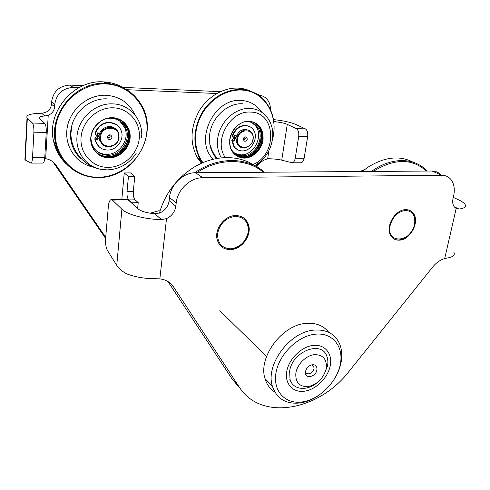 <?xml version="1.0" encoding="UTF-8"?>
<svg xmlns="http://www.w3.org/2000/svg" width="490" height="490" viewBox="0 0 490 490"><rect width="100%" height="100%" fill="white"/><g stroke="black" fill="none" stroke-linecap="round" stroke-linejoin="round"><path stroke-width="0.73" d="M235.47 215.557C241.852 215.625 246.152 218.558 248.369 224.359C252.313 234.765 242.103 249.361 230.747 249.582C223.863 249.643 219.361 246.403 217.242 239.861C214.032 229.424 224.469 215.502 235.47 215.557M405.634 209.677C408.991 209.622 411.612 210.908 413.499 213.53C419.979 221.884 410.185 240.118 399.276 240.155C395.632 240.29 392.839 238.863 390.891 235.874C384.883 227.354 394.916 209.438 405.634 209.677M453.293 197.372L458.199 199.644C461.605 201.231 463.846 202.756 464.924 204.226C466.541 206.7 464.575 208.311 459.026 209.059L456.178 208.489L454.34 206.939C452.748 204.802 452.307 202.009 453.023 198.56L453.648 195.822C455.051 189.109 454.12 183.64 450.849 179.42C448.479 176.639 445.404 175.242 441.613 175.23L202.756 177.711C190.292 177.521 177.423 189.691 176.21 202.927L175.83 206.217C174.924 211.931 171.812 216.066 166.508 218.62L161.449 219.612C145.248 219.416 127.1 214.577 121.9 209.236L112.394 200.079L111.04 199.608C109.656 200.177 108.762 202.401 108.364 206.296L105.589 238.599C105.295 243.628 105.932 247.621 107.5 250.568L116.755 265.372L121.9 209.236M111.567 199.595L126.604 199.258L128.013 199.718L137.886 208.783C141.145 211.362 146.798 213.021 154.846 213.75L159.979 212.917C165.204 210.418 168.26 206.357 169.142 200.729L169.503 197.488C170.655 184.454 183.309 172.511 195.614 172.737L431.972 171.016C435.616 171.035 438.611 172.345 440.957 174.942M116.755 265.372C118.69 268.422 121.93 271.221 126.463 273.763C135.154 277.095 144.905 278.743 155.716 278.706L159.85 278.884C165.841 279.618 170.398 282.283 173.509 286.877L239.194 386.965C261.072 421.749 319.168 410.596 349.168 371.2L432.707 266.995C436.265 262.664 440.259 259.859 444.687 258.591L447.37 258.01C453.164 257.005 455.314 255.014 453.814 252.038M240.302 388.588L232.37 379.407L167.966 281.542M248.265 232.003C248.749 222.319 244.449 217.095 235.359 216.341C225.878 217.738 219.967 223.422 217.627 233.393C217.352 243.193 221.762 248.338 230.851 248.822C240.125 247.309 245.931 241.705 248.265 232.003M243.555 217.836C247.628 221.149 249.306 225.768 248.595 231.684C247.199 244.829 230.178 254.249 221.339 246.543M414.546 224.463C415.667 215.778 412.647 211.08 405.487 210.375C397.862 211.594 392.735 216.66 390.113 225.571C385.844 244.388 411.294 242.82 414.546 224.463M410.044 210.553C414.252 213.273 415.79 217.811 414.65 224.187C412.715 234.686 400.9 243.065 393.825 238.844M315.015 334.223C297.602 336.024 278.841 354.57 275.944 373.068C272.783 391.596 285.799 404.746 302.808 401.843C319.786 399.203 336.973 381.863 340.323 364.193C343.919 346.504 332.477 332.147 315.015 334.223M318.671 395.442C312.889 399.375 306.936 401.849 300.811 402.872C286.313 404.611 276.826 399.044 272.354 386.163C265.237 364.793 289.657 331.785 313.882 330.119C326.536 329.2 335.16 333.88 339.766 344.17C343.337 353.872 342.136 364.474 336.152 375.989M328.729 332.324C323.455 325.544 315.848 322.573 305.901 323.412C281.921 324.944 257.887 357.437 265.017 378.611C266.744 384.509 270.008 388.987 274.804 392.031M312.988 345.438C324.754 343.937 332.667 353.523 330.278 365.577C328.055 377.619 316.264 389.47 304.731 391.173C293.173 393.054 284.543 384.019 286.736 371.579C288.751 359.164 301.258 346.755 312.988 345.438M289.743 379.199L290.172 379.903M150.118 213.205L158.521 210.829L160.059 210.853M78.921 87.686L73.304 87.453C62.683 88.096 56.497 93.755 54.745 104.437L54.598 106.783C54.157 110.844 52.032 113.68 48.228 115.285L44.804 116.001C40.419 116.289 38.557 117.037 39.225 118.237L44.743 123.327C45.882 124.84 46.385 127.859 46.244 132.392L33.89 132.196L32.518 157.737C32.297 160.928 31.783 162.717 30.962 163.109L24.892 159.807L24.953 158.625M33.89 132.196C34.012 127.633 33.528 124.589 32.432 123.064L27.024 117.814C25.762 115.021 30.65 113.496 41.693 113.239L45.147 112.596C48.914 111.016 51.009 108.21 51.444 104.192L51.585 101.877C53.306 91.312 59.419 85.726 69.935 85.101L83.079 85.67M48.228 115.285L45.68 158.399L44.713 158.405M32.518 157.737L44.755 157.762C44.523 160.928 43.977 162.704 43.12 163.096L42.863 163.096M44.755 157.762L46.244 132.392M126.751 89.707L216.776 93.504M258.585 95.268L258.255 95.042M220.427 91.636L122.855 87.398M255.21 93.235L260.282 95.434M270.382 109.454C270.486 105.179 269.243 101.638 266.652 98.821C264.502 96.628 261.881 95.446 258.787 95.274M256.742 166.772L258.371 164.75C261.458 161.081 265.084 159.079 269.261 158.736M273.5 119.603C283.012 120.571 290.546 122.231 296.101 124.583L305.337 128.858C307.297 130.169 308.075 132.753 307.665 136.612L298.698 136.465C299.102 132.588 298.33 129.991 296.395 128.668L287.269 124.374C284.568 123.204 280.837 122.371 276.084 121.869L273.763 121.33M268.845 150.834L267.675 158.717C273.291 158.809 277.983 159.287 281.744 160.144L292.181 162.79C293.694 162.453 294.711 160.928 295.231 158.209L304.137 158.227C303.61 160.928 302.581 162.447 301.05 162.778L300.597 162.784M295.231 158.209L298.698 136.465M304.137 158.227L307.665 136.612M105.601 238.41L52.871 161.798M44.7 158.509C49.594 159.183 53.41 161.424 56.136 165.246L105.693 237.338M252.944 139.191C254.91 128.282 238.74 127.921 237.583 138.976C235.77 149.965 251.811 150.05 252.944 139.191M236.848 138.835C237.57 131.118 247.621 126.837 251.578 132.478C252.956 134.315 253.489 136.508 253.165 139.062C252.387 146.853 242.127 151.073 238.256 145.107L236.976 142.21L236.848 138.835M247.34 139.117C245.576 142.002 244.216 141.984 243.261 139.056C245.025 136.165 246.384 136.183 247.34 139.117M243.885 137.666L245.27 138.56C244.522 139.883 243.879 139.913 243.346 138.664M239.922 146.755L237.209 144.513L235.8 138.247C238.146 130.695 242.489 128.068 248.822 130.377M118.709 137.322C120.252 125.471 101.148 125.042 100.579 137.071C99.243 149.021 118.151 149.119 118.709 137.322M99.813 136.912C100.156 126.806 115.395 123.547 118.451 132.796L119.07 137.182C118.672 147.423 103.029 150.51 100.266 140.759L99.813 136.912M112.094 137.231C110.226 140.373 108.621 140.348 107.279 137.163C109.154 134.021 110.758 134.046 112.094 137.231M110.072 136.637C109.19 138.107 108.437 138.1 107.806 136.6C108.688 135.13 109.442 135.136 110.072 136.637M102.698 144.538L99.482 140.122L99.029 136.287C99.323 128.484 109.582 123.603 115.04 128.594M99.023 136.33L98.092 136.71M131.822 203.215L131.859 202.805L128.748 199.957C127.382 198.291 126.812 195.467 127.039 191.486L128.435 176.516L124.24 172.958L121.826 199.363M137.635 208.55L138.217 202.652L131.859 202.805M138.217 202.652L135.05 199.81C133.672 198.15 133.096 195.339 133.323 191.376L134.75 176.455L128.435 176.516M134.75 176.455L130.493 172.915L124.24 172.958M316.969 382.849C306.795 391.357 292.879 389.85 290.037 379.481L289.651 371.175C292.218 351.293 322.004 339.944 326.904 356.457C327.951 359.305 328.153 362.478 327.51 365.963L323.639 375.432M295.868 372.878C297.308 364.254 305.968 355.636 314.127 354.662C323.088 354.54 327.13 359.201 326.242 368.645C323.535 378.268 317.563 384.252 308.326 386.592C299.347 386.99 295.194 382.414 295.868 372.878M316.883 369.95C317.251 367.022 316.173 365.283 313.655 364.732C310.629 364.609 308.155 366.152 306.244 369.362L305.49 371.536C303.861 379.278 315.768 377.545 316.883 369.95M305.448 371.806L305.484 371.928C306.544 375.83 313.355 373.251 313.974 368.743L313.857 366.692L311.726 364.842M98.582 177.251C122.555 177.092 144.507 156.426 146.798 132.239C149.438 108.082 131.087 85.021 106.14 83.962C81.23 82.516 56.669 104.891 55.346 130.665C53.649 156.433 74.603 177.778 98.582 177.251M105.993 83.38C122.378 84.733 134.419 92.347 142.131 106.226C158.95 135.957 132.668 178.36 98.374 177.521C78.602 178.005 59.964 163.825 55.713 143.527C48.063 114.17 75.999 80.838 105.993 83.38M70.627 132.478L71.92 125.158C76.097 109.674 91.82 98.025 107.102 98.851M113.208 169.301L107.12 169.914L100.462 169.234C86.246 166.447 75.656 152.365 76.955 136.875C77.812 118.825 95.231 102.839 112.682 103.88C130.224 104.156 143.607 120.54 141.549 137.77M108.976 157.89C98.539 157.976 89.878 148.586 90.779 137.684C91.52 126.775 101.779 117.312 112.375 117.686C122.984 117.9 131.161 127.602 130.089 138.211C129.17 148.825 119.395 157.97 108.976 157.89M112.228 117.955C99.115 117.122 87.502 132.331 91.777 144.74C94.705 152.794 100.407 157.027 108.89 157.449C122.733 157.976 134.04 141.236 128.221 128.778C125.085 122.071 119.756 118.464 112.228 117.955M121.949 121.067C124.662 123.008 126.683 125.532 128.019 128.631C133.837 141.089 122.531 157.817 108.694 157.29C104.315 157.241 100.468 155.851 97.149 153.113M124.87 88.617C118.488 84.549 111.389 82.314 103.568 81.897C73.77 79.349 46.048 112.412 53.673 141.573C55.75 150.546 60.013 158.05 66.469 164.089M104.444 82.43L117.563 85.468M61.587 157.798C58.145 153.156 55.713 147.943 54.292 142.161M119.536 120.852L124.711 127.596C130.126 139.252 119.554 154.846 106.624 154.332C102.771 154.289 99.341 153.119 96.334 150.828M106.624 118.641L110.869 118.243C117.961 118.721 122.978 122.12 125.918 128.447C131.345 140.14 120.73 155.789 107.763 155.287C99.831 154.883 94.484 150.92 91.728 143.405L90.956 138.891M121.398 120.699L126.922 127.859C132.729 140.281 121.465 156.953 107.665 156.426C103.543 156.383 99.874 155.128 96.659 152.672M121.6 120.834L124.944 124.099L127.327 128.147C133.139 140.581 121.857 157.272 108.045 156.745C103.831 156.702 100.089 155.397 96.836 152.837M255.584 166.141L260.129 161.89M272.422 139.681C279.288 115.91 264.514 90.601 241.441 90.05C226.098 89.321 209.542 99.648 201.255 115.42C192.956 131.191 193.844 150.497 202.934 162.662M202.45 162.87L200.514 159.997C192.686 145.573 193.06 130.04 201.635 113.398C210.259 98.392 226.349 88.812 241.258 89.517C250.347 90.068 257.948 93.553 264.055 99.978C273.543 111.083 276.299 124.534 272.318 140.33M260.631 161.455L255.67 166.19M216.684 158.509C213.04 154.601 210.737 149.762 209.775 143.987L209.653 134.75C211.386 117.784 227.36 102.796 242.477 103.77M217.321 158.393C213.634 154.234 211.117 149.426 209.775 143.987L213.671 154.742L216.611 158.521M221.309 157.847C218.068 152.304 216.862 145.959 217.689 138.823C219.446 122.249 235.059 107.567 249.784 108.474C263.516 108.707 273.751 121.581 272.74 136.294C271.607 149.291 265.592 159.066 254.702 165.626M244.02 158.135C234.147 156.99 229.387 150.798 229.749 139.558C230.998 129.538 240.204 120.834 249.165 121.159C259.026 122.647 263.657 128.925 263.044 140.005C261.672 149.775 252.858 158.203 244.02 158.135M248.963 121.404C235.304 120.338 224.224 140.942 232.554 151.741C235.359 155.63 239.151 157.627 243.916 157.725C258.01 158.454 268.673 136.875 259.253 126.42C256.589 123.253 253.159 121.581 248.963 121.404M254.678 122.782L258.996 126.285C268.41 136.741 257.752 158.307 243.665 157.578L236.756 155.747M251.511 91.587C247.352 89.505 242.869 88.347 238.067 88.108C223.232 87.398 207.239 96.897 198.689 111.8C190.181 128.325 189.826 143.76 197.635 158.105L201.482 163.299M239.267 88.641L246.88 90.24M201.929 163.096L198.475 158.656M251.903 122.659L255.308 125.605C264.116 135.405 254.145 155.557 240.958 154.852L235.151 153.486M245.545 121.71L247.168 121.655C251.125 121.82 254.353 123.4 256.864 126.389C265.684 136.214 255.676 156.433 242.452 155.728C237.993 155.63 234.447 153.762 231.813 150.13L230.925 148.672M253.961 122.457L257.587 125.575C266.989 136.006 256.368 157.517 242.311 156.782L236.1 155.318M254.23 122.574L258.108 125.838C267.516 136.281 256.876 157.804 242.807 157.076L236.339 155.483M262.377 134.297C262.707 143.907 258.751 151.153 250.525 156.022M413.211 162.227C399.497 155.128 384.289 156.88 367.58 167.47L362.202 171.518M364.615 169.601L360.132 171.537M371.463 171.451L373.251 170.195C392.576 156.818 414.975 157.707 427.102 171.047M426.38 171.053C412.176 158.337 394.689 158.325 373.913 171.01L373.288 171.439M255.063 165.871C238.446 154.289 213.119 154.767 192.368 168.26C175.873 179.279 164.885 194.242 159.397 213.144M194.646 172.762L196.802 171.329C219.74 156.304 247.958 157.345 264.447 172.235M263.326 172.241C246.923 158.319 219.673 157.719 197.482 172.247L196.741 172.725M166.692 207.319L168.744 202.823M97.786 136.704L97.829 135.718M98.147 133.923L98.306 133.372M234.477 140.299L234.434 139.687M234.465 138.364L234.539 137.721M234.882 136.171L235.114 135.454M98.998 136.722L97.228 136.698C95.838 136.869 95.14 137.653 95.133 139.056L95.654 141.377C97.724 146.841 101.663 149.726 107.469 150.032C117.037 150.436 124.932 138.952 121.036 130.279C118.868 125.471 115.107 122.892 109.766 122.543C102.796 122.886 98.067 126.463 95.587 133.286C95.372 134.689 95.948 135.497 97.308 135.706L99.084 135.736M116.608 124.73L109.38 122.261C102.416 122.604 97.694 126.175 95.213 132.986L95.587 133.286M98.129 132.815L97.253 134.425L96.904 134.352M97.626 134.719L96.775 134.101L97.786 132.741L98.631 133.36L97.626 134.719M96.506 139.283L96.867 139.356L97.743 137.763M97.394 137.684L96.383 139.038L97.234 139.662L98.239 138.303L97.394 137.684M100.132 140.648L100.511 141.402M95.133 139.056L94.766 138.756L95.287 141.077L99.354 147.025M235.764 138.505L233.712 138.352L234.208 138.627C233.026 138.786 232.389 139.509 232.303 140.802L234.336 146.822C236.284 149.45 238.887 150.81 242.152 150.896C251.927 151.447 259.388 136.52 252.932 129.201C251.052 126.922 248.62 125.722 245.637 125.605C239.708 125.924 235.5 129.225 233.013 135.491L233.216 137.139L234.33 137.721L235.88 137.739M249.582 126.53L245.129 125.342C239.2 125.661 234.998 128.956 232.517 135.222L233.013 135.491M235.457 135.277L234.961 135.001L234.11 136.532L234.906 134.989L235.457 135.277L234.661 136.814L234.104 136.526M233.491 141.059L234.049 141.353L234.851 139.828L234.293 139.54L233.491 141.059L234.349 139.54M235.751 138.652L234.208 138.627M233.436 137.378L232.719 136.863L232.517 135.222M232.303 140.802L231.807 140.52L233.84 146.535L237.123 149.462M431.972 171.016L441.613 175.23M195.614 172.737L202.756 177.711M169.503 197.488L176.21 202.927M169.056 282.258L173.509 286.877M159.85 278.884L166.508 218.62M128.013 199.718L112.394 200.079M154.846 213.75L161.449 219.612M169.142 200.729L175.83 206.217M444.687 258.591L456.337 207.778M232.37 379.407L239.194 386.965M454.199 206.756L459.026 209.059M25.204 160.01L27.336 118.157M32.432 123.064L44.743 123.327M44.804 116.001L41.693 113.239M54.598 106.783L51.444 104.192M54.745 104.437L51.585 101.877M73.304 87.453L69.935 85.101M296.395 128.668L305.337 128.858M276.084 121.869L273.677 120.724M281.744 160.144L287.269 124.374M56.136 165.246L53.042 162.043M135.05 199.81L128.748 199.957M133.323 191.376L127.039 191.486M93.541 167.157C76.416 164.052 64.086 146.455 67.154 127.921C70.021 109.374 87.973 94.399 106.005 95.262C119.689 96.377 129.385 102.974 135.093 115.058M113.208 107.812C128.993 108.235 140.93 122.727 139.283 138.333C137.868 153.952 123.554 167.39 108.174 167.378C92.781 167.598 79.778 153.817 81.04 137.549C82.069 121.287 97.449 107.145 113.208 107.812M213.279 159.226C193.789 141.016 213.848 97.847 241.086 100.45C249.661 100.977 256.411 104.713 261.317 111.653M225.369 157.578C213.07 141.23 229.933 110.342 250.421 112.094C276.323 111.885 277.591 154.748 252.987 164.542M248.369 224.359L247.989 224.083M413.499 213.53L413.027 213.285M272.354 386.163L265.017 378.611M24.892 159.807L27.024 117.814M30.962 163.109L43.12 163.096M292.181 162.79L301.05 162.778M238.256 145.107L237.209 144.513M100.266 140.759L99.482 140.122M311.952 364.793L313.655 364.732M311.854 364.872L313.857 366.692M219.79 310.66L266.536 356.457M136.269 153.162C129.207 163.795 119.499 169.375 107.157 169.907L100.462 169.234C83.943 166.373 70.542 150.179 70.964 133.041L71.92 125.158C70.186 131.246 70.046 137.212 71.491 143.062C73.126 149.309 76.281 154.491 80.954 158.607M55.713 143.527L53.673 141.573M127.327 128.147L126.922 127.859M125.918 128.447L124.711 127.596M200.514 159.997L197.635 158.105M258.108 125.838L257.587 125.575M256.864 126.389L255.308 125.605M359.899 171.537L364.75 169.503M98.239 138.303L97.865 138.002M98.631 133.36L98.257 133.06M95.654 141.377L95.287 141.077M234.851 139.828L234.355 139.552M233.216 137.139L232.719 136.863M234.336 146.822L233.84 146.535"/></g></svg>
